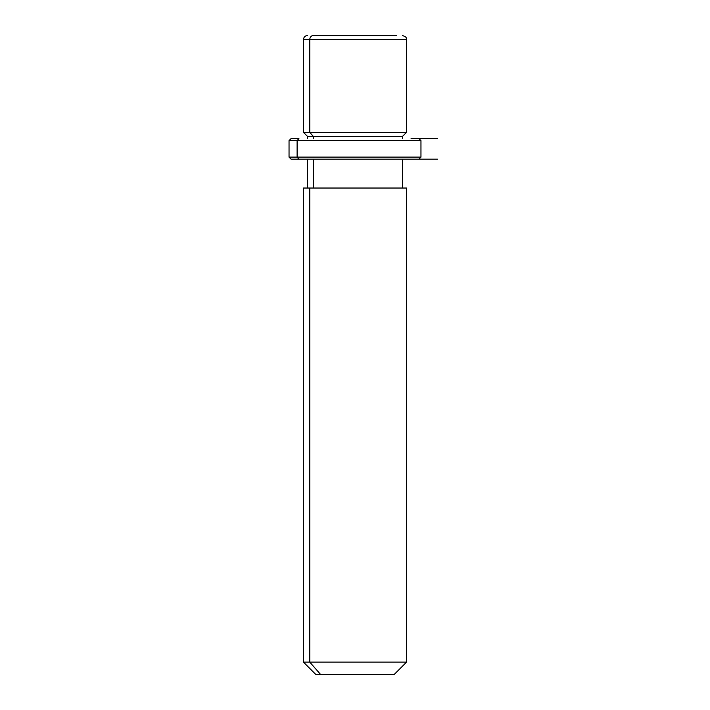 <?xml version="1.0" encoding="UTF-8"?>
<svg xmlns="http://www.w3.org/2000/svg" width="710" height="710" viewBox="0 0 710 710"><rect width="100%" height="100%" fill="white"/><g stroke="black" fill="none" stroke-linecap="round" stroke-linejoin="round"><path stroke-width="1.06" d="M402.41 138.565L402.41 136.506L313.394 136.506L309.773 132.379L406.528 132.379L309.773 132.379L313.394 136.506L307.59 136.506L402.41 136.506L406.528 132.379L406.528 39.627L309.773 39.627L406.528 39.627C405.747 38.438 408.072 37.497 402.41 35.5M307.59 35.5C305.087 35.748 303.711 37.115 303.472 39.627L309.773 39.627L303.472 39.627L303.472 132.379L309.773 132.379L309.773 39.627L309.773 132.379L303.472 132.379L307.59 136.506L307.59 138.565M313.394 138.565L313.394 136.506L313.394 138.565M313.394 188.035L313.394 159.173L313.394 188.035M402.41 159.173L402.41 188.035L309.773 188.035L309.773 662.128L303.472 662.128L309.773 662.128L309.773 188.035L406.528 188.035L406.528 662.128L309.773 662.128L320.627 674.5L315.835 674.5L303.472 662.128L303.472 188.035L309.773 188.035M394.165 674.5L320.627 674.5L309.773 662.128L406.528 662.128L394.165 674.5M320.627 674.5L389.373 674.5M313.394 35.5L337.738 35.5L313.394 35.5A4.127 3.621 90 0 0 309.773 39.627A4.127 3.621 -90 0 1 313.394 35.5L396.606 35.5L313.394 35.5M372.262 35.5L396.606 35.5L372.262 35.5M411.081 138.565L437.449 138.565M297.117 140.624L298.919 138.565L297.117 140.624L289.041 140.624L297.117 140.624L297.117 157.114L289.041 157.114L297.117 157.114L297.117 140.624L420.959 140.624L297.117 140.624M418.9 138.565L420.959 140.624L420.959 157.114L297.117 157.114L420.959 157.114L418.9 159.173L291.1 159.173L289.041 157.114L289.041 140.624L291.1 138.565L298.919 138.565M298.919 159.173L297.117 157.114L298.919 159.173L411.081 159.173M437.449 159.173L291.1 159.173M307.59 188.035L307.59 159.173"/></g></svg>
